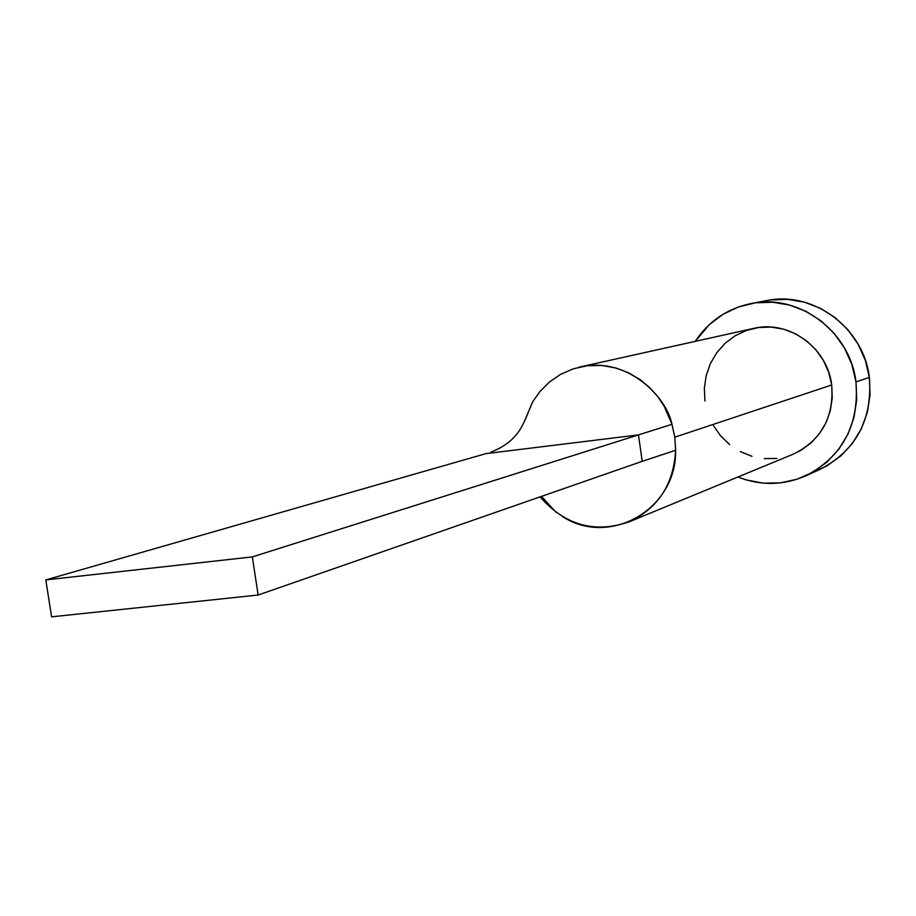 <?xml version="1.0" encoding="UTF-8"?>
<svg xmlns="http://www.w3.org/2000/svg" width="916" height="916" viewBox="0 0 916 916"><rect width="100%" height="100%" fill="white"/><g stroke="black" fill="none" stroke-linecap="round" stroke-linejoin="round"><path stroke-width="1.37" d="M578.855 367.236C627.735 355.408 667.054 397.842 671.966 424.326L674.794 437.184L831.705 384.983C827.446 347.519 788.55 319.65 753.582 328.409L580.103 366.938M805.897 475.782L819.774 469.53C856.059 450.546 872.582 419.826 869.353 377.369L855.979 381.915L851.834 364.35L844.415 347.897L834.018 333.218L821.068 320.886L806.103 311.394L789.695 305.097L772.509 302.223L755.219 302.853L738.502 306.952L722.976 314.337L709.247 324.688L695.233 341.37C708.801 321.058 727.464 308.44 751.246 303.505C798.649 293.292 850.208 331.374 855.979 381.915L869.353 377.369C863.719 327.871 813.156 290.59 766.623 300.608L751.532 303.448M855.979 381.915C859.288 425.264 842.468 456.615 805.508 475.954C783.191 485.526 760.658 485.869 737.907 476.996L746.128 479.881L763.062 483.11L780.249 482.904L797.046 479.24L812.79 472.244L826.873 462.156L838.735 449.344L847.884 434.299L853.964 417.604L856.7 399.903L855.979 381.915M704.954 401.013L704.37 388.201L706.202 375.56L710.392 363.56L716.781 352.66L725.14 343.271L735.17 335.76L746.483 330.436L758.643 327.504L771.215 327.081L783.684 329.21L795.58 333.813L806.423 340.718L815.801 349.672L823.324 360.32L828.694 372.251L831.705 384.983L832.232 398.025L830.274 410.86L825.888 422.986L819.282 433.921L810.694 443.241L800.481 450.603L792.913 454.313M776.848 458.447L764.333 458.63M752.002 456.317L740.3 451.599M729.674 444.649L720.526 435.753L713.186 425.242M812.526 472.393L826.93 465.878L840.751 455.985L852.395 443.424L861.383 428.677L867.349 412.315L870.051 394.991L869.353 377.369L865.288 360.16L858.017 344.05L847.838 329.68L835.14 317.612L820.45 308.314L804.363 302.154L787.497 299.337L770.528 299.967M628.88 521.948L793.164 454.21C821.251 440.493 834.098 417.421 831.705 384.983L674.794 437.184L675.63 450.271C673.661 484.438 658.077 508.334 628.88 521.948C594.621 533.581 565.012 525.223 540.062 496.884M562.653 516.67C609.919 547.287 676.81 509.17 675.63 450.271L642.219 461.32L675.63 450.271L674.794 437.184L671.966 424.326L638.463 434.894L642.219 461.32L258.129 595.034L642.219 461.32L638.463 434.894L671.966 424.326L664.226 406.326L658.089 397.052L650.177 388.052L640.41 379.819L628.868 372.926L615.815 367.969L601.755 365.461L587.351 365.713L573.347 368.793L560.455 374.449L549.211 382.224L539.948 391.51L532.769 401.655L524.513 421.085M532.769 401.655C523.7 421.486 521.433 440.001 490.919 452.126L491.388 451.977M485.938 453.626L638.463 434.894L252.335 556.894L45.8 579.908L485.938 453.626L638.463 434.894L252.335 556.894L45.8 579.908L51.594 616.834L258.129 595.034L252.335 556.894L258.129 595.034L51.594 616.834L45.8 579.908L485.938 453.626M556.298 512.491L541.471 496.392"/></g></svg>

